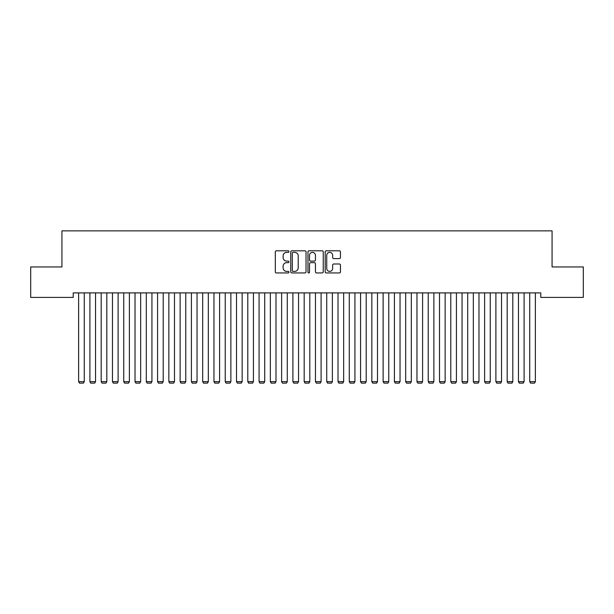 <?xml version="1.0" encoding="UTF-8"?>
<svg xmlns="http://www.w3.org/2000/svg" width="614" height="614" viewBox="0 0 614 614"><rect width="100%" height="100%" fill="white"/><g stroke="black" fill="none" stroke-linecap="round" stroke-linejoin="round"><path stroke-width="0.92" d="M288.956 251.587A0.775 0.775 0 0 0 288.181 250.811L276.423 250.811A1.105 1.105 0 0 0 275.31 251.917L275.31 271.841A1.105 1.105 0 0 0 276.423 272.946L288.181 272.946A0.775 0.775 0 0 0 288.956 272.171A0.775 0.775 0 0 0 288.181 271.396L286.661 271.396A3.546 3.546 0 0 1 283.115 267.857L283.115 266.192A3.546 3.546 0 0 1 286.661 262.654L288.181 262.654A0.775 0.775 0 0 0 288.956 261.879A0.775 0.775 0 0 0 288.181 261.103L286.661 261.103A3.546 3.546 0 0 1 283.115 257.558L283.115 255.9A3.546 3.546 0 0 1 286.661 252.362L288.181 252.362A0.775 0.775 0 0 0 288.956 251.587M339.35 258.617A1.105 1.105 0 0 0 340.455 257.504L340.455 251.917A1.105 1.105 0 0 0 339.35 250.811L326.287 250.811A1.105 1.105 0 0 0 325.182 251.917L325.182 271.841A1.105 1.105 0 0 0 326.287 272.946L339.35 272.946A1.105 1.105 0 0 0 340.455 271.841L340.455 265.087A1.105 1.105 0 0 0 339.35 263.982L333.763 263.982A1.105 1.105 0 0 0 332.658 265.087L332.658 268.441A2.963 2.963 0 0 1 329.695 271.396A2.963 2.963 0 0 1 326.732 268.441L326.732 255.317A2.963 2.963 0 0 1 329.695 252.362A2.963 2.963 0 0 1 332.658 255.317L332.658 257.504A1.105 1.105 0 0 0 333.763 258.617L339.35 258.617M540.78 292.893L73.219 292.893L73.219 297.406L30.7 297.406L30.7 266.952L61.937 266.952L61.937 230.864L552.063 230.864L552.063 266.952L583.3 266.952L583.3 297.406L540.78 297.406L540.78 292.893M306.033 251.917A1.105 1.105 0 0 0 304.928 250.811L291.865 250.811A1.105 1.105 0 0 0 290.752 251.917L290.752 271.841A1.105 1.105 0 0 0 291.865 272.946L304.928 272.946A1.105 1.105 0 0 0 306.033 271.841L306.033 251.917M309.072 250.811L322.135 250.811A1.105 1.105 0 0 1 323.248 251.917L323.248 271.841A1.105 1.105 0 0 1 322.135 272.946L316.548 272.946A1.105 1.105 0 0 1 315.442 271.841L315.442 263.759A1.105 1.105 0 0 0 314.337 262.654L310.623 262.654A1.105 1.105 0 0 0 309.517 263.759L309.517 272.171A0.775 0.775 0 0 1 308.742 272.946A0.775 0.775 0 0 1 307.967 272.171L307.967 251.917A1.105 1.105 0 0 1 309.072 250.811M293.078 252.362A0.775 0.775 0 0 0 292.302 253.137L292.302 270.62A0.775 0.775 0 0 0 293.078 271.396L294.682 271.396A3.546 3.546 0 0 0 298.227 267.857L298.227 255.9A3.546 3.546 0 0 0 294.682 252.362L293.078 252.362M315.442 255.378A2.963 2.963 0 0 0 312.48 252.415A2.963 2.963 0 0 0 309.517 255.378L309.517 259.998A1.105 1.105 0 0 0 310.623 261.103L314.337 261.103A1.105 1.105 0 0 0 315.442 259.998L315.442 255.378M84.271 292.893L84.271 381.67L78.63 381.67L78.63 292.893M84.271 381.67L83.42 383.136L79.475 383.136L78.63 381.67M95.546 292.893L95.546 381.67L89.905 381.67L89.905 292.893M95.546 381.67L94.702 383.136L90.749 383.136L89.905 381.67M106.821 292.893L106.821 381.67L101.187 381.67L101.187 292.893M106.821 381.67L105.976 383.136L102.031 383.136L101.187 381.67M118.103 292.893L118.103 381.67L112.462 381.67L112.462 292.893M118.103 381.67L117.259 383.136L113.306 383.136L112.462 381.67M129.377 292.893L129.377 381.67L123.736 381.67L123.736 292.893M129.377 381.67L128.533 383.136L124.588 383.136L123.736 381.67M140.66 292.893L140.66 381.67L135.019 381.67L135.019 292.893M140.66 381.67L139.808 383.136L135.863 383.136L135.019 381.67M151.934 292.893L151.934 381.67L146.293 381.67L146.293 292.893M151.934 381.67L151.09 383.136L147.137 383.136L146.293 381.67M163.209 292.893L163.209 381.67L157.575 381.67L157.575 292.893M163.209 381.67L162.365 383.136L158.42 383.136L157.575 381.67M174.491 292.893L174.491 381.67L168.85 381.67L168.85 292.893M174.491 381.67L173.639 383.136L169.694 383.136L168.85 381.67M185.766 292.893L185.766 381.67L180.125 381.67L180.125 292.893M185.766 381.67L184.921 383.136L180.976 383.136L180.125 381.67M197.04 292.893L197.04 381.67L191.407 381.67L191.407 292.893M197.04 381.67L196.196 383.136L192.251 383.136L191.407 381.67M208.323 292.893L208.323 381.67L202.681 381.67L202.681 292.893M208.323 381.67L207.478 383.136L203.526 383.136L202.681 381.67M219.597 292.893L219.597 381.67L213.964 381.67L213.964 292.893M219.597 381.67L218.753 383.136L214.808 383.136L213.964 381.67M230.879 292.893L230.879 381.67L225.238 381.67L225.238 292.893M230.879 381.67L230.027 383.136L226.082 383.136L225.238 381.67M242.154 292.893L242.154 381.67L236.513 381.67L236.513 292.893M242.154 381.67L241.31 383.136L237.365 383.136L236.513 381.67M253.428 292.893L253.428 381.67L247.795 381.67L247.795 292.893M253.428 381.67L252.584 383.136L248.639 383.136L247.795 381.67M264.711 292.893L264.711 381.67L259.07 381.67L259.07 292.893M264.711 381.67L263.866 383.136L259.914 383.136L259.07 381.67M275.985 292.893L275.985 381.67L270.344 381.67L270.344 292.893M275.985 381.67L275.141 383.136L271.196 383.136L270.344 381.67M287.268 292.893L287.268 381.67L281.626 381.67L281.626 292.893M287.268 381.67L286.416 383.136L282.471 383.136L281.626 381.67M298.542 292.893L298.542 381.67L292.901 381.67L292.901 292.893M298.542 381.67L297.698 383.136L293.745 383.136L292.901 381.67M309.817 292.893L309.817 381.67L304.183 381.67L304.183 292.893M309.817 381.67L308.972 383.136L305.028 383.136L304.183 381.67M321.099 292.893L321.099 381.67L315.458 381.67L315.458 292.893M321.099 381.67L320.255 383.136L316.302 383.136L315.458 381.67M332.374 292.893L332.374 381.67L326.732 381.67L326.732 292.893M332.374 381.67L331.529 383.136L327.584 383.136L326.732 381.67M343.656 292.893L343.656 381.67L338.015 381.67L338.015 292.893M343.656 381.67L342.804 383.136L338.859 383.136L338.015 381.67M354.93 292.893L354.93 381.67L349.289 381.67L349.289 292.893M354.93 381.67L354.086 383.136L350.133 383.136L349.289 381.67M366.205 292.893L366.205 381.67L360.572 381.67L360.572 292.893M366.205 381.67L365.361 383.136L361.416 383.136L360.572 381.67M377.487 292.893L377.487 381.67L371.846 381.67L371.846 292.893M377.487 381.67L376.635 383.136L372.69 383.136L371.846 381.67M388.762 292.893L388.762 381.67L383.121 381.67L383.121 292.893M388.762 381.67L387.918 383.136L383.973 383.136L383.121 381.67M400.036 292.893L400.036 381.67L394.403 381.67L394.403 292.893M400.036 381.67L399.192 383.136L395.247 383.136L394.403 381.67M411.319 292.893L411.319 381.67L405.677 381.67L405.677 292.893M411.319 381.67L410.474 383.136L406.522 383.136L405.677 381.67M422.593 292.893L422.593 381.67L416.96 381.67L416.96 292.893M422.593 381.67L421.749 383.136L417.804 383.136L416.96 381.67M433.875 292.893L433.875 381.67L428.234 381.67L428.234 292.893M433.875 381.67L433.024 383.136L429.079 383.136L428.234 381.67M445.15 292.893L445.15 381.67L439.509 381.67L439.509 292.893M445.15 381.67L444.306 383.136L440.361 383.136L439.509 381.67M456.425 292.893L456.425 381.67L450.791 381.67L450.791 292.893M456.425 381.67L455.58 383.136L451.635 383.136L450.791 381.67M467.707 292.893L467.707 381.67L462.066 381.67L462.066 292.893M467.707 381.67L466.863 383.136L462.91 383.136L462.066 381.67M478.981 292.893L478.981 381.67L473.34 381.67L473.34 292.893M478.981 381.67L478.137 383.136L474.192 383.136L473.34 381.67M490.264 292.893L490.264 381.67L484.623 381.67L484.623 292.893M490.264 381.67L489.412 383.136L485.467 383.136L484.623 381.67M501.538 292.893L501.538 381.67L495.897 381.67L495.897 292.893M501.538 381.67L500.694 383.136L496.741 383.136L495.897 381.67M512.813 292.893L512.813 381.67L507.179 381.67L507.179 292.893M512.813 381.67L511.969 383.136L508.024 383.136L507.179 381.67M524.095 292.893L524.095 381.67L518.454 381.67L518.454 292.893M524.095 381.67L523.251 383.136L519.298 383.136L518.454 381.67M535.37 292.893L535.37 381.67L529.729 381.67L529.729 292.893M535.37 381.67L534.525 383.136L530.58 383.136L529.729 381.67"/></g></svg>
